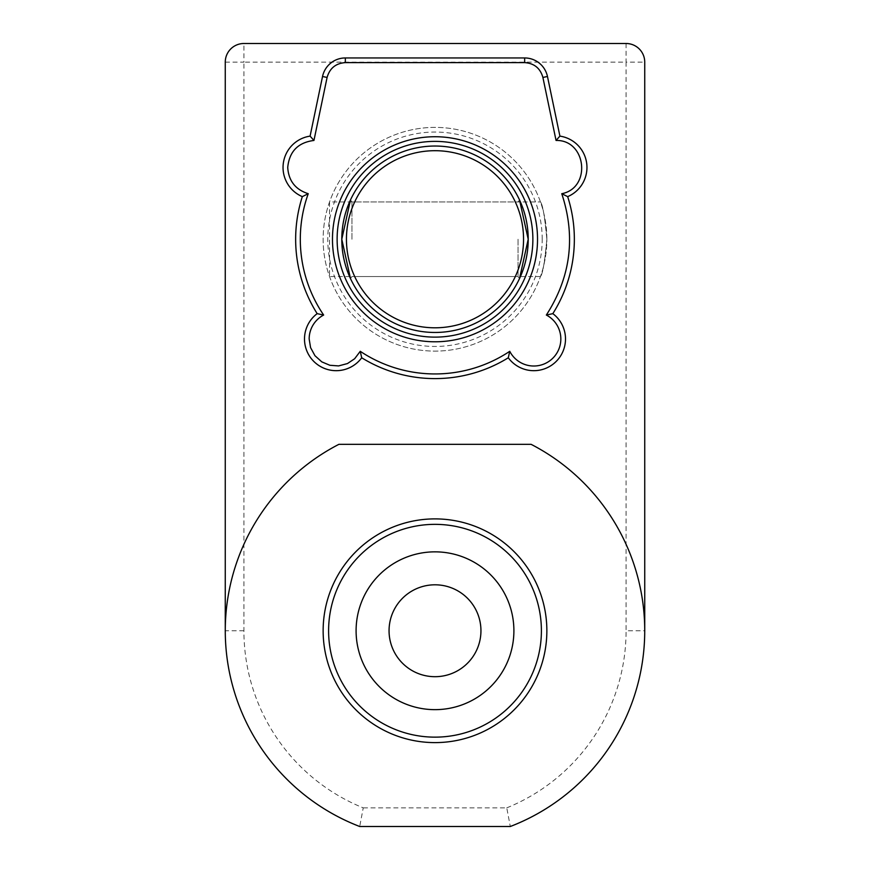 <?xml version="1.0" encoding="UTF-8"?>
<svg xmlns="http://www.w3.org/2000/svg" width="870" height="870" viewBox="0 0 870 870"><rect width="100%" height="100%" fill="white"/><g stroke="black" fill="none" stroke-linecap="round" stroke-linejoin="round"><path stroke-width="0.65" stroke-dasharray="4.35 3.26" d="M341.79 239.25A93.21 93.21 0 0 1 481.61 158.525A93.21 93.21 0 0 1 481.61 319.975A93.21 93.21 0 0 1 341.79 239.25M518.041 239.25L518.041 276.54L518.041 239.25M351.958 239.25L351.958 201.96L351.958 239.25M546.86 630.75A111.86 111.86 0 0 1 379.07 727.625A111.86 111.86 0 0 1 379.07 533.875A111.86 111.86 0 0 1 546.86 630.75M243.915 630.75L225.265 630.75A209.735 209.735 0 0 1 338.919 444.32L531.081 444.32A209.735 209.735 0 0 1 510.298 826.5L359.701 826.5A209.735 209.735 0 0 1 225.265 630.75L225.265 62.14A18.64 18.64 0 0 1 243.915 43.5L626.085 43.5A18.64 18.64 0 0 1 644.735 62.14L644.735 630.75L626.085 630.75L626.085 62.14L243.915 62.14L243.915 630.75A191.085 191.085 0 0 0 363.247 807.86L359.701 826.5M363.247 807.86L506.753 807.86L510.298 826.5M506.753 807.86A191.085 191.085 0 0 0 626.085 630.75M546.86 239.25A111.86 111.86 0 0 0 379.07 142.375A111.86 111.86 0 0 0 379.07 336.124A111.86 111.86 0 0 0 546.86 239.25A111.86 111.86 0 0 1 379.07 336.124A111.86 111.86 0 0 1 379.07 142.375A111.86 111.86 0 0 1 546.86 239.25C544.772 216.597 542.641 204.167 540.455 201.96C542.641 204.167 544.772 216.597 546.86 239.25C544.772 261.903 542.641 274.333 540.455 276.54C542.641 274.333 544.772 261.903 546.86 239.25M329.545 201.96L329.545 276.54L329.545 201.96L540.455 201.96M358.57 361.431A31.69 31.69 0 0 0 361.713 357.777A139.352 139.352 0 0 0 508.287 357.777A31.69 31.69 0 0 0 556.115 361.507A31.69 31.69 0 0 0 552.831 313.646A31.69 31.69 0 0 1 553.168 313.896A31.69 31.69 0 0 0 552.831 313.646A139.352 139.352 0 0 0 553.059 313.287A139.352 139.352 0 0 1 552.831 313.646A139.352 139.352 0 0 0 567.675 196.631A139.352 139.352 0 0 1 567.805 197.033A139.352 139.352 0 0 0 567.675 196.631A31.69 31.69 0 0 0 568.067 196.457L567.99 196.489A31.69 31.69 0 0 1 567.675 196.631A31.69 31.69 0 0 0 559.91 136.122A31.69 31.69 0 0 0 559.791 136.111L547.469 76.495A23.305 23.305 0 0 0 524.654 57.953L345.346 57.953A23.305 23.305 0 0 0 322.531 76.495L310.155 135.807L322.531 76.495A23.305 23.305 0 0 1 345.346 57.953L524.654 57.953A23.305 23.305 0 0 1 547.469 76.495L559.791 136.111A31.69 31.69 0 0 1 567.675 196.631A139.352 139.352 0 0 1 552.831 313.646A31.69 31.69 0 0 1 556.115 361.507A31.69 31.69 0 0 1 508.287 357.777A139.352 139.352 0 0 1 361.713 357.777A31.69 31.69 0 0 1 313.885 361.507A31.69 31.69 0 0 1 317.169 313.646A139.352 139.352 0 0 1 302.325 196.631A31.69 31.69 0 0 1 310.209 136.111L310.209 136.111A31.69 31.69 0 0 0 302.325 196.631L302.325 196.631A31.69 31.69 0 0 1 301.933 196.457L301.955 196.468A31.69 31.69 0 0 0 302.325 196.631A139.352 139.352 0 0 0 302.194 197.033A139.352 139.352 0 0 1 302.325 196.631A139.352 139.352 0 0 0 317.169 313.646L317.169 313.646A31.69 31.69 0 0 0 313.809 316.549M511.429 361.431A31.69 31.69 0 0 0 556.245 361.365A31.69 31.69 0 0 0 556.191 316.549M508.515 358.092L508.537 358.114A31.69 31.69 0 0 1 508.287 357.777A139.352 139.352 0 0 1 507.939 357.994A139.352 139.352 0 0 0 508.287 357.777A31.69 31.69 0 0 0 508.537 358.114L507.939 357.994M362.072 358.005A139.352 139.352 0 0 1 361.713 357.777A31.69 31.69 0 0 1 361.463 358.114L361.474 358.103A31.69 31.69 0 0 0 361.713 357.777A139.352 139.352 0 0 0 362.072 358.005L361.463 358.114M316.843 313.896L316.832 313.896A31.69 31.69 0 0 1 317.169 313.646A139.352 139.352 0 0 1 316.941 313.287A139.352 139.352 0 0 0 317.169 313.646A31.69 31.69 0 0 0 316.832 313.896L316.941 313.287M302.194 197.022L301.933 196.457M553.037 313.32L553.168 313.896M568.067 196.457L567.805 197.033M317.169 313.646A31.69 31.69 0 0 0 313.885 361.507A31.69 31.69 0 0 0 361.713 357.777A139.352 139.352 0 0 0 508.287 357.777M559.91 136.122L547.469 76.495A23.305 23.305 0 0 0 524.654 57.953L345.346 57.953A23.305 23.305 0 0 0 322.531 76.495L310.09 136.122A31.69 31.69 0 0 0 302.325 196.631M626.085 43.5L626.085 62.14L644.735 62.14M225.265 62.14L243.915 62.14L243.915 43.5M542.195 239.25A107.195 107.195 0 0 0 381.397 146.41A107.195 107.195 0 0 0 381.397 332.09A107.195 107.195 0 0 0 542.195 239.25M350.479 278.563L351.958 276.54L518.041 276.54L519.52 278.563M350.479 199.937L351.958 201.96L518.041 201.96L519.52 199.937M540.455 276.54L329.545 276.54"/><path stroke-width="1.3" d="M341.79 239.25A93.21 93.21 0 0 0 481.61 319.975A93.21 93.21 0 0 0 481.61 158.525A93.21 93.21 0 0 0 341.79 239.25L350.479 199.937L341.79 239.25L350.479 278.563L341.79 239.25M346.445 239.25A88.555 88.555 0 0 1 479.272 162.559A88.555 88.555 0 0 1 479.272 315.94A88.555 88.555 0 0 1 346.445 239.25M528.21 239.25L519.52 199.937L528.21 239.25L519.52 278.563L528.21 239.25M546.86 630.75A111.86 111.86 0 0 0 379.07 533.875A111.86 111.86 0 0 0 379.07 727.625A111.86 111.86 0 0 0 546.86 630.75M531.081 444.32L338.919 444.32A209.735 209.735 0 0 0 359.701 826.5L510.298 826.5A209.735 209.735 0 0 0 531.081 444.32M225.265 630.75L225.265 62.14A18.64 18.64 0 0 1 243.915 43.5L626.085 43.5A18.64 18.64 0 0 1 644.735 62.14L644.735 630.75M556.191 316.549A31.69 31.69 0 0 0 552.831 313.646A31.69 31.69 0 0 1 556.115 361.507A31.69 31.69 0 0 1 508.287 357.777L509.744 351.306A27.035 27.035 0 0 0 552.831 358.19A27.035 27.035 0 0 0 546.349 315.038C570.774 277.051 575.918 236.607 561.759 193.706C591.622 187.985 586.445 139.722 556.05 140.451L542.902 77.441C540.281 68.241 534.202 63.292 524.654 62.607L345.346 62.607C335.809 63.292 329.719 68.241 327.098 77.441L313.95 140.451C298.04 142.495 289.297 151.51 287.72 167.475C288.612 180.862 295.452 189.617 308.241 193.706L302.325 196.631A139.352 139.352 0 0 0 317.169 313.646A31.69 31.69 0 0 0 313.885 361.507A31.69 31.69 0 0 0 361.713 357.777A139.352 139.352 0 0 0 508.287 357.777A31.69 31.69 0 0 0 511.429 361.431M313.809 316.549A31.69 31.69 0 0 0 313.755 361.365A31.69 31.69 0 0 0 358.57 361.431M546.349 315.038L552.831 313.646A139.352 139.352 0 0 0 567.675 196.631A31.69 31.69 0 0 0 559.91 136.122L547.469 76.495A23.305 23.305 0 0 0 524.654 57.953L345.346 57.953A23.305 23.305 0 0 0 322.531 76.495L310.09 136.122A31.69 31.69 0 0 0 302.325 196.631A139.352 139.352 0 0 0 317.169 313.646L323.651 315.038A27.035 27.035 0 0 0 309.165 338.985L310.568 347.598L314.962 355.71L321.824 361.887L329.86 365.269L338.56 365.922L347.478 363.551L354.655 358.734L360.256 351.306L361.713 357.777M553.168 313.896L553.037 313.32M507.939 357.994L508.515 358.092M361.474 358.103L362.072 358.005M316.941 313.287L316.843 313.896M301.955 196.468L302.194 197.022M313.95 140.451L310.09 136.122M435 337.125A97.875 97.875 0 0 1 350.24 190.312A97.875 97.875 0 0 1 519.76 190.312A97.875 97.875 0 0 1 435 337.125M435 341.79A102.54 102.54 0 0 1 346.206 187.985A102.54 102.54 0 0 1 523.794 187.985A102.54 102.54 0 0 1 435 341.79M556.05 140.451L559.91 136.122A31.69 31.69 0 0 1 567.675 196.631A31.69 31.69 0 0 0 559.91 136.122M561.759 193.706L567.675 196.631A139.352 139.352 0 0 1 552.831 313.646A139.352 139.352 0 0 0 567.675 196.631M541.401 630.75A106.401 106.401 0 0 1 381.799 722.894A106.401 106.401 0 0 1 381.799 538.606A106.401 106.401 0 0 1 541.401 630.75M513.898 630.75A78.898 78.898 0 0 0 395.546 562.422A78.898 78.898 0 0 0 395.546 699.078A78.898 78.898 0 0 0 513.898 630.75M480.947 630.75A45.947 45.947 0 0 1 412.032 670.542A45.947 45.947 0 0 1 412.032 590.958A45.947 45.947 0 0 1 480.947 630.75M308.241 193.706A134.698 134.698 0 0 0 323.651 315.038M508.287 357.777A31.69 31.69 0 0 0 556.115 361.507A31.69 31.69 0 0 0 552.831 313.646M360.256 351.306A134.698 134.698 0 0 0 509.744 351.306M327.098 77.441L322.531 76.495M345.346 62.607L345.346 57.953M524.654 62.607L524.654 57.953M542.902 77.441L547.469 76.495"/></g></svg>
